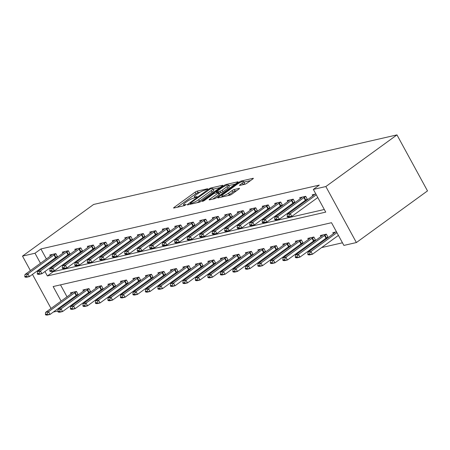 <?xml version="1.0" encoding="UTF-8"?>
<svg xmlns="http://www.w3.org/2000/svg" width="450" height="450" viewBox="0 0 450 450"><rect width="100%" height="100%" fill="white"/><g stroke="black" fill="none" stroke-linecap="round" stroke-linejoin="round"><path stroke-width="0.67" d="M207.523 189.157L207.653 188.724L197.229 191.115A1.721 0.326 -28.6 0 0 195.081 192.184L174.139 207.394A1.721 0.326 -28.6 0 0 173.61 207.996A1.721 0.326 -28.6 0 0 173.959 208.013L184.382 205.622L186.255 204.452L184.663 204.75A5.518 1.052 -28.6 0 1 183.538 204.688A5.518 1.052 -28.6 0 1 185.243 202.764L186.992 201.499A5.518 1.052 -28.6 0 1 193.854 198.073L196.701 197.016L197.078 196.594L195.48 196.892A5.518 1.052 -28.6 0 1 194.361 196.83A5.518 1.052 -28.6 0 1 196.065 194.906L197.809 193.641A5.518 1.052 -28.6 0 1 204.671 190.215L207.523 189.157M244.8 184.281A1.721 0.326 -28.6 0 0 246.943 183.212L252.816 178.942A1.721 0.326 -28.6 0 0 253.35 178.346A1.721 0.326 -28.6 0 0 253.001 178.324L241.425 180.979A1.721 0.326 -28.6 0 0 239.282 182.047L218.34 197.257A1.721 0.326 -28.6 0 0 217.806 197.859A1.721 0.326 -28.6 0 0 218.154 197.876L229.731 195.221A1.721 0.326 -28.6 0 0 231.874 194.153L238.972 189A1.721 0.326 -28.6 0 0 239.507 188.398A1.721 0.326 -28.6 0 0 239.158 188.381L234.203 189.518A1.721 0.326 -28.6 0 0 232.059 190.586L228.538 193.14A4.612 0.878 -28.6 0 1 224.393 195.458A4.612 0.878 -28.6 0 1 221.861 195.953A4.612 0.878 -28.6 0 1 223.29 194.344L237.077 184.331A4.612 0.878 -28.6 0 1 241.222 182.014A4.612 0.878 -28.6 0 1 243.748 181.524A4.612 0.878 -28.6 0 1 242.325 183.127L240.024 184.798A1.721 0.326 -28.6 0 0 239.496 185.4A1.721 0.326 -28.6 0 0 239.844 185.417L244.8 184.281M34.993 253.243L40.922 248.94L319.281 185.102L313.352 189.405L325.845 186.542L396.962 134.893L93.617 204.463L22.5 256.112L34.993 253.243L40.466 263.278M222.306 185.94A1.721 0.326 -28.6 0 0 222.84 185.344A1.721 0.326 -28.6 0 0 222.491 185.321L210.915 187.976A1.721 0.326 -28.6 0 0 208.766 189.045L187.824 204.255A1.721 0.326 -28.6 0 0 187.296 204.857A1.721 0.326 -28.6 0 0 187.644 204.874L199.221 202.219A1.721 0.326 -28.6 0 0 201.364 201.15L222.306 185.94M226.17 184.477L237.746 181.822A1.721 0.326 -28.6 0 1 238.095 181.845A1.721 0.326 -28.6 0 1 237.561 182.441L216.619 197.651A1.721 0.326 -28.6 0 1 214.476 198.72L209.52 199.856A1.721 0.326 -28.6 0 1 209.171 199.839A1.721 0.326 -28.6 0 1 209.706 199.237L218.199 193.067A1.721 0.326 -28.6 0 0 218.728 192.471A1.721 0.326 -28.6 0 0 218.379 192.448L215.094 193.202A1.721 0.326 -28.6 0 0 212.946 194.271L204.109 200.694L202.359 201.431L202.731 201.009L224.021 185.546A1.721 0.326 -28.6 0 1 226.17 184.477L226.609 185.282M40.922 248.94L46.389 258.975M48.459 262.766L48.814 263.419M50.884 267.21L51.238 267.868M53.038 271.164L53.303 271.648L324.304 209.492M54.911 258.081L56.751 257.659M50.417 256.05L49.837 254.987L55.834 253.609L57.673 256.984M67.404 255.212L69.244 254.79M62.91 253.181L62.331 252.118L68.327 250.746L70.172 254.121M79.897 252.349L81.737 251.927M75.403 250.318L74.824 249.255L80.82 247.877L82.665 251.257M92.391 249.486L94.23 249.064M87.896 247.455L87.317 246.386L93.313 245.014L95.158 248.389M104.884 246.617L106.723 246.195M100.395 244.586L99.81 243.523L105.812 242.151L107.651 245.526M117.377 243.754L119.216 243.332M112.888 241.723L112.309 240.66L118.305 239.282L120.144 242.657M129.87 240.885L131.715 240.463M125.381 238.854L124.802 237.791L130.798 236.419L132.638 239.794M142.363 238.022L144.208 237.6M137.874 235.991L137.295 234.928L143.291 233.55L145.131 236.931M154.862 235.159L156.701 234.737M150.368 233.128L149.788 232.059L155.784 230.687L157.624 234.062M167.355 232.29L169.194 231.868M162.861 230.259L162.281 229.196L168.278 227.824L170.117 231.199M179.848 229.427L181.688 229.005M175.354 227.396L174.774 226.333L180.771 224.955L182.61 228.33M192.341 226.558L194.181 226.136M187.847 224.528L187.268 223.464L193.264 222.092L195.103 225.467M204.834 223.695L206.674 223.273M200.34 221.664L199.761 220.601L205.757 219.223L207.596 222.604M217.328 220.832L219.167 220.41M212.833 218.801L212.254 217.738L218.25 216.36L220.095 219.735M229.821 217.963L231.66 217.541M225.326 215.933L224.747 214.869L230.743 213.497L232.588 216.872M242.314 215.1L244.153 214.678M237.819 213.069L237.24 212.006L243.242 210.628L245.081 214.003M254.807 212.231L256.646 211.809M250.318 210.201L249.733 209.138L255.735 207.765L257.574 211.14M267.3 209.368L269.145 208.946M262.811 207.338L262.232 206.274L268.228 204.896L270.067 208.277M279.793 206.505L281.638 206.083M275.304 204.474L274.725 203.411L280.721 202.033L282.561 205.408M292.292 203.636L294.131 203.214M287.798 201.606L287.218 200.542L293.214 199.17L295.054 202.545M304.785 200.773L306.624 200.351M300.291 198.743L299.711 197.679L305.707 196.301L307.547 199.676M317.278 197.91L317.908 197.764M312.784 195.874L312.204 194.811L315.844 193.978M71.758 304.881L73.597 304.459M84.251 302.017L86.091 301.596M96.744 299.149L98.584 298.727M109.237 296.286L111.077 295.864M121.731 293.423L123.57 293.001M134.224 290.554L136.063 290.132M146.717 287.691L148.562 287.269M159.21 284.822L161.055 284.4M171.709 281.959L173.548 281.537M184.202 279.096L186.041 278.674M196.695 276.227L198.534 275.805M209.188 273.364L211.028 272.942M221.681 270.501L223.521 270.073M234.174 267.632L236.014 267.21M246.667 264.769L248.507 264.347M259.161 261.9L261 261.478M271.654 259.037L273.493 258.615M284.147 256.174L285.992 255.752M296.64 253.305L298.485 252.883M309.139 250.442L310.978 250.02M321.632 247.573L342.461 242.797M60.502 284.861L67.022 296.82M69.092 300.611L69.446 301.264M75.544 295.926L77.383 295.504M71.049 293.895L70.47 292.832L76.466 291.454L78.311 294.829M88.037 293.057L89.876 292.635M83.543 291.026L82.963 289.963L88.959 288.591L90.804 291.966M100.53 290.194L102.369 289.772M96.041 288.163L95.456 287.1L101.458 285.722L103.297 289.097M113.023 287.331L114.862 286.903M108.534 285.294L107.955 284.231L113.951 282.859L115.791 286.234M125.516 284.462L127.361 284.04M121.028 282.431L120.448 281.368L126.444 279.996L128.284 283.371M138.015 281.599L139.854 281.177M133.521 279.568L132.941 278.505L138.938 277.127L140.777 280.502M150.508 278.73L152.347 278.308M146.014 276.699L145.434 275.636L151.431 274.264L153.27 277.639M163.001 275.867L164.841 275.445M158.507 273.836L157.928 272.773L163.924 271.395L165.763 274.776M175.494 273.004L177.334 272.582M171 270.973L170.421 269.904L176.417 268.532L178.256 271.907M187.987 270.135L189.827 269.713M183.493 268.104L182.914 267.041L188.91 265.669L190.749 269.044M200.481 267.272L202.32 266.85M195.986 265.241L195.407 264.178L201.403 262.8L203.248 266.175M212.974 264.403L214.813 263.981M208.479 262.373L207.9 261.309L213.896 259.937L215.741 263.312M225.467 261.54L227.306 261.118M220.972 259.509L220.393 258.446L226.389 257.068L228.234 260.449M237.96 258.677L239.799 258.255M233.471 256.646L232.886 255.578L238.888 254.205L240.727 257.58M250.453 255.808L252.292 255.386M245.964 253.778L245.385 252.714L251.381 251.342L253.221 254.717M262.946 252.945L264.791 252.523M258.457 250.914L257.878 249.851L263.874 248.473L265.714 251.848M275.439 250.076L277.284 249.654M270.951 248.046L270.371 246.982L276.368 245.61L278.207 248.985M287.938 247.213L289.777 246.791M283.444 245.183L282.864 244.119L288.861 242.741L290.7 246.122M300.431 244.35L302.271 243.928M295.937 242.319L295.358 241.256L301.354 239.878L303.193 243.253M312.924 241.481L314.764 241.059M308.43 239.451L307.851 238.388L313.847 237.015L315.686 240.39M325.418 238.618L327.257 238.196M320.923 236.588L320.344 235.524L326.34 234.146L328.179 237.521M337.911 235.749L338.541 235.609M333.416 233.719L332.837 232.656L336.476 231.823M61.099 301.123L53.151 286.549L331.509 222.711L343.89 245.413L356.383 242.55L427.5 190.901L396.962 134.893M57.96 310.989L53.336 312.053M356.383 242.55L325.845 186.542M44.955 271.519L47.374 275.951L325.733 212.113L313.352 189.405M42.531 267.069L42.891 267.722M22.5 256.112L30.398 270.591M32.462 274.382L51.03 308.436M63.163 304.914L63.523 305.567M53.303 271.648L47.374 275.951M200.188 192.139L198.051 192.628A1.721 0.326 -28.6 0 0 195.907 193.697L177.232 207.264M220.044 187.588L213.182 189.157M210.364 188.91L190.479 203.012L190.108 203.428L191.773 203.119A5.518 1.052 -28.6 0 0 198.636 199.693L211.202 190.569A5.518 1.052 -28.6 0 0 212.906 188.646A5.518 1.052 -28.6 0 0 211.787 188.584L210.364 188.91M197.083 202.708A5.518 1.052 -28.6 0 0 199.463 201.206L198.636 199.693M212.906 188.646L213.733 190.164A5.518 1.052 -28.6 0 1 212.029 192.083L199.463 201.206M228.724 185.597L235.299 184.089M212.794 199.108L219.021 194.586A1.721 0.326 -28.6 0 0 219.555 193.984L218.728 192.471M227.008 186.671A4.612 0.878 -28.6 0 0 228.437 185.062A4.612 0.878 -28.6 0 0 225.906 185.558A4.612 0.878 -28.6 0 0 221.76 187.875L216.906 191.402A1.721 0.326 -28.6 0 0 216.371 191.998A1.721 0.326 -28.6 0 0 216.72 192.021L220.011 191.267A1.721 0.326 -28.6 0 0 222.154 190.198L227.008 186.671L227.835 188.184A4.612 0.878 -28.6 0 0 229.258 186.576L228.437 185.062M227.835 188.184L222.981 191.711A1.721 0.326 -28.6 0 1 220.832 192.78L219.116 193.174M243.748 181.524L244.575 183.037A4.612 0.878 -28.6 0 1 243.152 184.641L243.118 184.669M227.801 195.666A4.612 0.878 -28.6 0 0 229.365 194.653L228.538 193.14M236.711 190.643L235.024 191.031A1.721 0.326 -28.6 0 0 232.881 192.099L229.365 194.653M222.199 196.566L221.428 197.128M250.554 180.591L244.052 182.081M73.029 292.241L71.977 293.197A1.755 0.337 151.4 0 1 71.668 293.445L45.591 312.384L48.589 311.698L74.666 292.759A1.755 0.337 151.4 0 1 75.071 292.489L76.534 291.577M46.918 314.123L45.416 314.466L45.664 314.921L47.166 314.578L46.918 314.123L48.589 311.698L50.074 314.421L76.151 295.481A1.755 0.337 151.4 0 1 76.556 295.211L78.019 294.3M47.166 314.578L50.074 314.421L47.076 315.107L45.664 314.921M45.591 312.384L45.416 314.466M24.784 276.621L25.031 277.076L26.533 276.733L26.286 276.278L24.784 276.621L24.958 274.539L51.036 255.6A1.755 0.337 -28.6 0 0 51.345 255.352L52.397 254.396M55.901 253.732L54.439 254.644A1.755 0.337 -28.6 0 0 54.034 254.914L27.956 273.853L29.441 276.576L26.443 277.262L25.031 277.076M57.386 256.455L55.924 257.366A1.755 0.337 -28.6 0 0 55.519 257.636L29.441 276.576L26.533 276.733M24.958 274.539L27.956 273.853L26.286 276.278M85.522 289.378L84.471 290.329A1.755 0.337 151.4 0 1 84.161 290.582L58.084 309.516L61.082 308.829L87.159 289.896A1.755 0.337 151.4 0 1 87.564 289.62L89.027 288.714M59.411 311.259L57.909 311.603L58.163 312.053L59.659 311.709L59.411 311.259L61.082 308.829L62.567 311.558L88.644 292.618A1.755 0.337 151.4 0 1 89.049 292.348L90.517 291.437M59.659 311.709L62.567 311.558L59.569 312.244L58.163 312.053M58.084 309.516L57.909 311.603M98.016 286.515L96.964 287.466A1.755 0.337 151.4 0 1 96.654 287.713L70.577 306.652L73.575 305.966L99.653 287.027A1.755 0.337 151.4 0 1 100.058 286.757L101.52 285.846M71.904 308.391L70.408 308.734L70.656 309.189L72.152 308.846L71.904 308.391L73.575 305.966L75.06 308.689L101.138 289.755A1.755 0.337 151.4 0 1 101.543 289.479L103.011 288.574M72.152 308.846L75.06 308.689L72.062 309.375L70.656 309.189M70.577 306.652L70.408 308.734M110.509 283.646L109.462 284.602A1.755 0.337 151.4 0 1 109.147 284.85L83.07 303.789L86.068 303.098L112.146 284.164A1.755 0.337 151.4 0 1 112.551 283.888L114.019 282.983M84.397 305.527L82.901 305.871L83.149 306.326L84.645 305.978L84.397 305.527L86.068 303.098L87.553 305.826L113.631 286.886A1.755 0.337 151.4 0 1 114.036 286.616L115.504 285.705M84.645 305.978L87.553 305.826L84.555 306.512L83.149 306.326M83.07 303.789L82.901 305.871M37.277 273.757L37.524 274.207L39.026 273.864L38.779 273.414L37.277 273.757L37.451 271.671L63.529 252.737A1.755 0.337 -28.6 0 0 63.838 252.484L64.89 251.533M68.394 250.869L66.932 251.775A1.755 0.337 -28.6 0 0 66.527 252.051L40.449 270.984L41.934 273.713L38.936 274.399L37.524 274.207M69.879 253.592L68.417 254.503A1.755 0.337 -28.6 0 0 68.012 254.773L41.934 273.713L39.026 273.864M37.451 271.671L40.449 270.984L38.779 273.414M49.77 270.889L50.017 271.344L51.519 271.001L51.272 270.546L49.77 270.889L49.944 268.808L76.022 249.868A1.755 0.337 -28.6 0 0 76.331 249.621L77.383 248.67M80.888 248.001L79.425 248.912A1.755 0.337 -28.6 0 0 79.02 249.182L52.943 268.121L54.428 270.844L51.429 271.536L50.017 271.344M82.373 250.729L80.91 251.634A1.755 0.337 -28.6 0 0 80.505 251.91L54.428 270.844L51.519 271.001M49.944 268.808L52.943 268.121L51.272 270.546M62.263 268.026L62.511 268.481L64.013 268.138L63.765 267.683L62.263 268.026L62.438 265.944L88.515 247.005A1.755 0.337 -28.6 0 0 88.824 246.757L89.876 245.801M93.381 245.138L91.918 246.043A1.755 0.337 -28.6 0 0 91.513 246.319L65.436 265.252L66.921 267.981L63.922 268.667L62.511 268.481M94.866 247.86L93.403 248.771A1.755 0.337 -28.6 0 0 92.998 249.041L66.921 267.981L64.013 268.138M62.438 265.944L65.436 265.252L63.765 267.683M123.002 280.783L121.956 281.734A1.755 0.337 151.4 0 1 121.641 281.987L95.563 300.921L98.561 300.234L124.639 281.295A1.755 0.337 151.4 0 1 125.044 281.025L126.512 280.114M96.891 302.659L95.394 303.002L95.642 303.457L97.138 303.114L96.891 302.659L98.561 300.234L100.052 302.957L126.124 284.023A1.755 0.337 151.4 0 1 126.534 283.748L127.997 282.842M97.138 303.114L100.052 302.957L97.048 303.649L95.642 303.457M95.563 300.921L95.394 303.002M74.762 265.162L75.009 265.613L76.506 265.269L76.258 264.814L74.762 265.162L74.931 263.076L101.008 244.142A1.755 0.337 -28.6 0 0 101.317 243.889L102.369 242.938M105.874 242.269L104.411 243.18A1.755 0.337 -28.6 0 0 104.006 243.45L77.929 262.389L79.414 265.112L76.416 265.804L75.009 265.613M107.364 244.997L105.896 245.908A1.755 0.337 -28.6 0 0 105.491 246.178L79.414 265.112L76.506 265.269M74.931 263.076L77.929 262.389L76.258 264.814M135.495 277.914L134.449 278.871A1.755 0.337 151.4 0 1 134.134 279.118L108.056 298.058L111.06 297.371L137.132 278.432A1.755 0.337 151.4 0 1 137.543 278.162L139.005 277.251M109.384 299.796L107.888 300.139L108.135 300.594L109.631 300.251L109.384 299.796L111.06 297.371L112.545 300.094L138.617 281.154A1.755 0.337 151.4 0 1 139.028 280.884L140.49 279.973M109.631 300.251L112.545 300.094L109.547 300.78L108.135 300.594M108.056 298.058L107.888 300.139M147.988 275.051L146.942 276.002A1.755 0.337 151.4 0 1 146.627 276.255L120.555 295.189L123.553 294.502L149.625 275.569A1.755 0.337 151.4 0 1 150.036 275.293L151.498 274.387M121.877 296.933L120.381 297.276L120.628 297.726L122.124 297.382L121.877 296.933L123.553 294.502L125.038 297.231L151.11 278.291A1.755 0.337 151.4 0 1 151.521 278.021L152.983 277.11M122.124 297.382L125.038 297.231L122.04 297.917L120.628 297.726M120.555 295.189L120.381 297.276M160.481 272.188L159.435 273.139A1.755 0.337 151.4 0 1 159.12 273.386L133.048 292.326L136.046 291.639L162.118 272.7A1.755 0.337 151.4 0 1 162.529 272.43L163.991 271.519M134.376 294.064L132.874 294.407L133.121 294.863L134.623 294.519L134.376 294.064L136.046 291.639L137.531 294.362L163.609 275.428A1.755 0.337 151.4 0 1 164.014 275.153L165.476 274.247M134.623 294.519L137.531 294.362L134.533 295.048L133.121 294.863M133.048 292.326L132.874 294.407M172.974 269.319L171.928 270.276A1.755 0.337 151.4 0 1 171.619 270.523L145.541 289.463L148.539 288.771L174.617 269.837A1.755 0.337 151.4 0 1 175.022 269.561L176.484 268.656M146.869 291.201L145.367 291.544L145.614 291.999L147.116 291.656L146.869 291.201L148.539 288.771L150.024 291.499L176.102 272.559A1.755 0.337 151.4 0 1 176.507 272.289L177.969 271.378M147.116 291.656L150.024 291.499L147.026 292.185L145.614 291.999M145.541 289.463L145.367 291.544M185.473 266.456L184.421 267.407A1.755 0.337 151.4 0 1 184.112 267.66L158.034 286.594L161.032 285.907L187.11 266.968A1.755 0.337 151.4 0 1 187.515 266.698L188.977 265.787M159.362 288.332L157.86 288.681L158.107 289.131L159.609 288.787L159.362 288.332L161.032 285.907L162.518 288.63L188.595 269.696A1.755 0.337 151.4 0 1 189 269.426L190.463 268.515M159.609 288.787L162.518 288.63L159.519 289.322L158.107 289.131M158.034 286.594L157.86 288.681M87.255 262.294L87.502 262.749L88.999 262.406L88.751 261.951L87.255 262.294L87.424 260.213L113.501 241.273A1.755 0.337 -28.6 0 0 113.816 241.026L114.862 240.069M118.373 239.406L116.904 240.317A1.755 0.337 -28.6 0 0 116.499 240.587L90.422 259.526L91.907 262.249L88.909 262.935L87.502 262.749M119.858 242.128L118.389 243.039A1.755 0.337 -28.6 0 0 117.984 243.309L91.907 262.249L88.999 262.406M87.424 260.213L90.422 259.526L88.751 261.951M99.748 259.431L99.996 259.881L101.492 259.537L101.244 259.088L99.748 259.431L99.917 257.349L125.994 238.41A1.755 0.337 -28.6 0 0 126.309 238.157L127.356 237.206M130.866 236.542L129.398 237.448A1.755 0.337 -28.6 0 0 128.993 237.724L102.915 256.657L104.406 259.386L101.402 260.072L99.996 259.881M132.351 239.265L130.888 240.176A1.755 0.337 -28.6 0 0 130.477 240.446L104.406 259.386L101.492 259.537M99.917 257.349L102.915 256.657L101.244 259.088M112.241 256.562L112.489 257.017L113.985 256.674L113.737 256.219L112.241 256.562L112.41 254.481L138.487 235.541A1.755 0.337 -28.6 0 0 138.803 235.294L139.849 234.343M143.359 233.674L141.891 234.585A1.755 0.337 -28.6 0 0 141.486 234.855L115.414 253.794L116.899 256.517L113.901 257.209L112.489 257.017M144.844 236.402L143.381 237.308A1.755 0.337 -28.6 0 0 142.971 237.583L116.899 256.517L113.985 256.674M112.41 254.481L115.414 253.794L113.737 256.219M124.734 253.699L124.982 254.154L126.478 253.811L126.231 253.356L124.734 253.699L124.909 251.618L150.981 232.678A1.755 0.337 -28.6 0 0 151.296 232.431L152.342 231.474M155.852 230.811L154.389 231.722A1.755 0.337 -28.6 0 0 153.979 231.992L127.907 250.926L129.392 253.654L126.394 254.34L124.982 254.154M157.337 233.533L155.874 234.444A1.755 0.337 -28.6 0 0 155.464 234.714L129.392 253.654L126.478 253.811M124.909 251.618L127.907 250.926L126.231 253.356M137.227 250.836L137.475 251.286L138.977 250.942L138.729 250.487L137.227 250.836L137.402 248.749L163.474 229.815A1.755 0.337 -28.6 0 0 163.789 229.562L164.835 228.611M168.345 227.942L166.882 228.853A1.755 0.337 -28.6 0 0 166.472 229.123L140.4 248.062L141.885 250.791L138.887 251.477L137.475 251.286M169.83 230.67L168.368 231.581A1.755 0.337 -28.6 0 0 167.963 231.851L141.885 250.791L138.977 250.942M137.402 248.749L140.4 248.062L138.729 250.487M197.966 263.588L196.914 264.544A1.755 0.337 151.4 0 1 196.605 264.791L170.528 283.731L173.526 283.044L199.603 264.105A1.755 0.337 151.4 0 1 200.008 263.835L201.471 262.924M171.855 285.469L170.353 285.812L170.601 286.267L172.102 285.924L171.855 285.469L173.526 283.044L175.011 285.767L201.088 266.827A1.755 0.337 151.4 0 1 201.493 266.558L202.956 265.646M172.102 285.924L175.011 285.767L172.013 286.453L170.601 286.267M170.528 283.731L170.353 285.812M149.721 247.967L149.968 248.422L151.47 248.079L151.222 247.624L149.721 247.967L149.895 245.886L175.967 226.946A1.755 0.337 -28.6 0 0 176.282 226.699L177.328 225.743M180.838 225.079L179.376 225.99A1.755 0.337 -28.6 0 0 178.971 226.26L152.893 245.199L154.378 247.922L151.38 248.608L149.968 248.422M182.323 227.801L180.861 228.713A1.755 0.337 -28.6 0 0 180.456 228.982L154.378 247.922L151.47 248.079M149.895 245.886L152.893 245.199L151.222 247.624M210.459 260.724L209.407 261.675A1.755 0.337 151.4 0 1 209.098 261.928L183.021 280.868L186.019 280.176L212.096 261.242A1.755 0.337 151.4 0 1 212.501 260.966L213.964 260.061M184.348 282.606L182.846 282.949L183.094 283.399L184.596 283.056L184.348 282.606L186.019 280.176L187.504 282.904L213.581 263.964A1.755 0.337 151.4 0 1 213.986 263.694L215.449 262.783M184.596 283.056L187.504 282.904L184.506 283.59L183.094 283.399M183.021 280.868L182.846 282.949M162.214 245.104L162.461 245.559L163.963 245.211L163.716 244.761L162.214 245.104L162.388 243.023L188.466 224.083A1.755 0.337 -28.6 0 0 188.775 223.83L189.827 222.879M193.331 222.216L191.869 223.121A1.755 0.337 -28.6 0 0 191.464 223.397L165.386 242.331L166.871 245.059L163.873 245.745L162.461 245.559M194.816 224.938L193.354 225.849A1.755 0.337 -28.6 0 0 192.949 226.119L166.871 245.059L163.963 245.211M162.388 243.023L165.386 242.331L163.716 244.761M222.953 257.861L221.901 258.812A1.755 0.337 151.4 0 1 221.591 259.059L195.514 277.999L198.512 277.312L224.589 258.373A1.755 0.337 151.4 0 1 224.994 258.103L226.457 257.192M196.841 279.737L195.339 280.08L195.587 280.536L197.089 280.192L196.841 279.737L198.512 277.312L199.997 280.035L226.074 261.101A1.755 0.337 151.4 0 1 226.479 260.826L227.942 259.92M197.089 280.192L199.997 280.035L196.999 280.727L195.587 280.536M195.514 277.999L195.339 280.08M174.707 242.235L174.954 242.691L176.456 242.347L176.209 241.892L174.707 242.235L174.881 240.154L200.959 221.22A1.755 0.337 -28.6 0 0 201.268 220.967L202.32 220.016M205.824 219.347L204.362 220.258A1.755 0.337 -28.6 0 0 203.957 220.528L177.879 239.468L179.364 242.19L176.366 242.882L174.954 242.691M207.309 222.075L205.847 222.981A1.755 0.337 -28.6 0 0 205.442 223.256L179.364 242.19L176.456 242.347M174.881 240.154L177.879 239.468L176.209 241.892M235.446 254.993L234.394 255.949A1.755 0.337 151.4 0 1 234.084 256.196L208.007 275.136L211.005 274.444L237.083 255.51A1.755 0.337 151.4 0 1 237.487 255.24L238.95 254.329M209.334 276.874L207.838 277.217L208.086 277.673L209.582 277.329L209.334 276.874L211.005 274.444L212.49 277.172L238.567 258.233A1.755 0.337 151.4 0 1 238.972 257.963L240.441 257.051M209.582 277.329L212.49 277.172L209.492 277.858L208.086 277.673M208.007 275.136L207.838 277.217M187.2 239.372L187.447 239.828L188.949 239.484L188.702 239.029L187.2 239.372L187.374 237.291L213.452 218.351A1.755 0.337 -28.6 0 0 213.761 218.104L214.813 217.148M218.317 216.484L216.855 217.395A1.755 0.337 -28.6 0 0 216.45 217.665L190.373 236.604L191.857 239.327L188.859 240.013L187.447 239.828M219.803 219.206L218.34 220.118A1.755 0.337 -28.6 0 0 217.935 220.388L191.857 239.327L188.949 239.484M187.374 237.291L190.373 236.604L188.702 239.029M247.939 252.129L246.893 253.08A1.755 0.337 151.4 0 1 246.578 253.333L220.5 272.267L223.498 271.581L249.576 252.641A1.755 0.337 151.4 0 1 249.981 252.371L251.449 251.46M221.828 274.005L220.331 274.354L220.579 274.804L222.075 274.461L221.828 274.005L223.498 271.581L224.983 274.309L251.061 255.369A1.755 0.337 151.4 0 1 251.466 255.099L252.934 254.188M222.075 274.461L224.983 274.309L221.985 274.995L220.579 274.804M220.5 272.267L220.331 274.354M199.693 236.509L199.941 236.959L201.442 236.616L201.195 236.16L199.693 236.509L199.868 234.422L225.945 215.488A1.755 0.337 -28.6 0 0 226.254 215.235L227.306 214.284M230.811 213.621L229.348 214.526A1.755 0.337 -28.6 0 0 228.943 214.796L202.866 233.736L204.351 236.464L201.352 237.15L199.941 236.959M232.296 216.343L230.833 217.254A1.755 0.337 -28.6 0 0 230.428 217.524L204.351 236.464L201.442 236.616M199.868 234.422L202.866 233.736L201.195 236.16M260.432 249.261L259.386 250.217A1.755 0.337 151.4 0 1 259.071 250.464L232.993 269.404L235.991 268.718L262.069 249.778A1.755 0.337 151.4 0 1 262.474 249.508L263.942 248.597M234.321 271.142L232.824 271.485L233.072 271.941L234.568 271.597L234.321 271.142L235.991 268.718L237.482 271.44L263.554 252.501A1.755 0.337 151.4 0 1 263.964 252.231L265.427 251.319M234.568 271.597L237.482 271.44L234.478 272.126L233.072 271.941M232.993 269.404L232.824 271.485M212.192 233.64L212.439 234.096L213.936 233.752L213.688 233.297L212.192 233.64L212.361 231.559L238.438 212.619A1.755 0.337 -28.6 0 0 238.748 212.372L239.799 211.421M243.304 210.752L241.841 211.663A1.755 0.337 -28.6 0 0 241.436 211.933L215.359 230.873L216.844 233.595L213.846 234.281L212.439 234.096M244.794 213.48L243.326 214.386A1.755 0.337 -28.6 0 0 242.921 214.656L216.844 233.595L213.936 233.752M212.361 231.559L215.359 230.873L213.688 233.297M272.925 246.398L271.879 247.348A1.755 0.337 151.4 0 1 271.564 247.601L245.486 266.541L248.49 265.849L274.562 246.915A1.755 0.337 151.4 0 1 274.967 246.639L276.435 245.734M246.814 268.279L245.317 268.622L245.565 269.077L247.061 268.729L246.814 268.279L248.49 265.849L249.975 268.577L276.047 249.638A1.755 0.337 151.4 0 1 276.457 249.368L277.92 248.456M247.061 268.729L249.975 268.577L246.977 269.263L245.565 269.077M245.486 266.541L245.317 268.622M285.418 243.534L284.372 244.485A1.755 0.337 151.4 0 1 284.057 244.732L257.985 263.672L260.983 262.986L287.055 244.046A1.755 0.337 151.4 0 1 287.466 243.776L288.928 242.865M259.307 265.41L257.811 265.753L258.058 266.209L259.554 265.866L259.307 265.41L260.983 262.986L262.468 265.708L288.54 246.774A1.755 0.337 151.4 0 1 288.951 246.499L290.413 245.593M259.554 265.866L262.468 265.708L259.47 266.4L258.058 266.209M257.985 263.672L257.811 265.753M297.911 240.666L296.865 241.622A1.755 0.337 151.4 0 1 296.55 241.869L270.478 260.809L273.476 260.123L299.548 241.183A1.755 0.337 151.4 0 1 299.959 240.913L301.421 240.002M271.806 262.547L270.304 262.89L270.551 263.346L272.053 263.002L271.806 262.547L273.476 260.123L274.961 262.845L301.039 243.906A1.755 0.337 151.4 0 1 301.444 243.636L302.906 242.724M272.053 263.002L274.961 262.845L271.963 263.531L270.551 263.346M270.478 260.809L270.304 262.89M310.404 237.803L309.358 238.753A1.755 0.337 151.4 0 1 309.043 239.006L282.971 257.94L285.969 257.254L312.047 238.314A1.755 0.337 151.4 0 1 312.452 238.044L313.914 237.139M284.299 259.678L282.797 260.027L283.044 260.477L284.546 260.134L284.299 259.678L285.969 257.254L287.454 259.982L313.532 241.042A1.755 0.337 151.4 0 1 313.937 240.773L315.399 239.861M284.546 260.134L287.454 259.982L284.456 260.668L283.044 260.477M282.971 257.94L282.797 260.027M322.903 234.939L321.851 235.89A1.755 0.337 151.4 0 1 321.542 236.138L295.464 255.077L298.463 254.391L324.54 235.451A1.755 0.337 151.4 0 1 324.945 235.181L326.407 234.27M296.792 256.815L295.29 257.158L295.537 257.614L297.039 257.271L296.792 256.815L298.463 254.391L299.947 257.113L326.025 238.174A1.755 0.337 151.4 0 1 326.43 237.904L327.892 236.998M297.039 257.271L299.947 257.113L296.949 257.799L295.537 257.614M295.464 255.077L295.29 257.158M224.685 230.777L224.933 231.232L226.429 230.884L226.181 230.434L224.685 230.777L224.854 228.696L250.931 209.756A1.755 0.337 -28.6 0 0 251.246 209.503L252.292 208.553M255.803 207.889L254.334 208.794A1.755 0.337 -28.6 0 0 253.929 209.07L227.852 228.004L229.337 230.732L226.339 231.418L224.933 231.232M257.287 210.611L255.819 211.523A1.755 0.337 -28.6 0 0 255.414 211.792L229.337 230.732L226.429 230.884M224.854 228.696L227.852 228.004L226.181 230.434M237.178 227.908L237.426 228.364L238.922 228.021L238.674 227.565L237.178 227.908L237.347 225.827L263.424 206.893A1.755 0.337 -28.6 0 0 263.739 206.64L264.786 205.689M268.296 205.02L266.827 205.931A1.755 0.337 -28.6 0 0 266.423 206.201L240.345 225.141L241.836 227.863L238.832 228.555L237.426 228.364M269.781 207.748L268.312 208.654A1.755 0.337 -28.6 0 0 267.907 208.929L241.836 227.863L238.922 228.021M237.347 225.827L240.345 225.141L238.674 227.565M249.671 225.045L249.919 225.501L251.415 225.157L251.167 224.702L249.671 225.045L249.84 222.964L275.918 204.024A1.755 0.337 -28.6 0 0 276.233 203.777L277.279 202.821M280.789 202.157L279.321 203.068A1.755 0.337 -28.6 0 0 278.916 203.338L252.838 222.278L254.329 225L251.331 225.686L249.919 225.501M282.274 204.879L280.811 205.791A1.755 0.337 -28.6 0 0 280.401 206.061L254.329 225L251.415 225.157M249.84 222.964L252.838 222.278L251.167 224.702M262.164 222.182L262.412 222.632L263.908 222.289L263.661 221.839L262.164 222.182L262.339 220.095L288.411 201.161A1.755 0.337 -28.6 0 0 288.726 200.908L289.772 199.958M293.282 199.294L291.819 200.199A1.755 0.337 -28.6 0 0 291.409 200.475L265.337 219.409L266.822 222.137L263.824 222.823L262.412 222.632M294.767 202.016L293.304 202.928A1.755 0.337 -28.6 0 0 292.894 203.197L266.822 222.137L263.908 222.289M262.339 220.095L265.337 219.409L263.661 221.839M274.657 219.313L274.905 219.769L276.407 219.426L276.159 218.97L274.657 219.313L274.832 217.232L300.904 198.292A1.755 0.337 -28.6 0 0 301.219 198.045L302.265 197.094M305.775 196.425L304.312 197.336A1.755 0.337 -28.6 0 0 303.902 197.606L277.83 216.546L279.315 219.268L276.317 219.954L274.905 219.769M307.26 199.153L305.798 200.059A1.755 0.337 -28.6 0 0 305.392 200.334L279.315 219.268L276.407 219.426M274.832 217.232L277.83 216.546L276.159 218.97M335.396 232.071L334.344 233.021A1.755 0.337 151.4 0 1 334.035 233.274L307.957 252.214L310.956 251.522L336.932 232.656M309.285 253.952L307.783 254.295L308.031 254.751L309.532 254.402L309.285 253.952L310.956 251.522L312.441 254.25L338.417 235.384M309.532 254.402L312.441 254.25L309.442 254.936L308.031 254.751M307.957 252.214L307.783 254.295M287.151 216.45L287.398 216.906L288.9 216.557L288.652 216.107L287.151 216.45L287.325 214.369L313.397 195.429A1.755 0.337 -28.6 0 0 313.712 195.182L314.758 194.226M316.299 194.811L290.323 213.677L291.808 216.405L288.81 217.091L287.398 216.906M317.784 197.539L291.808 216.405L288.9 216.557M287.325 214.369L290.323 213.677L288.652 216.107M195.829 197.528L195.48 196.892M185.006 205.386L184.663 204.75M174.42 207.906L174.139 207.394M195.907 193.697L195.081 192.184M198.051 192.628L197.229 191.115M188.106 204.767L187.824 204.255M209.036 189.54L208.766 189.045M211.303 188.696L210.915 187.976M222.666 185.648L222.491 185.321M190.744 204.165L190.35 203.445M192.167 203.839L191.773 203.119M212.029 192.083L211.202 190.569M237.921 182.149L237.746 181.822M209.987 199.749L209.706 199.237M219.021 194.586L218.199 193.067M202.916 201.347L202.731 201.009M224.415 186.261L224.021 185.546M217.114 192.741L216.72 192.021M220.832 192.78L220.011 191.267M222.981 191.711L222.154 190.198M240.306 185.31L240.024 184.798M243.152 184.641L242.325 183.127M232.881 192.099L232.059 190.586M235.024 191.031L234.203 189.518M239.333 188.702L239.158 188.381M218.616 197.769L218.34 197.257M239.664 182.751L239.282 182.047M241.852 181.766L241.425 180.979M253.176 178.65L253.001 178.324M76.556 295.211L75.071 292.489M76.151 295.481L74.666 292.759M54.034 254.914L55.519 257.636M54.439 254.644L55.924 257.366M89.049 292.348L87.564 289.62M88.644 292.618L87.159 289.896M101.543 289.479L100.058 286.757M101.138 289.755L99.653 287.027M114.036 286.616L112.551 283.888M113.631 286.886L112.146 284.164M66.527 252.051L68.012 254.773M66.932 251.775L68.417 254.503M79.02 249.182L80.505 251.91M79.425 248.912L80.91 251.634M91.513 246.319L92.998 249.041M91.918 246.043L93.403 248.771M126.534 283.748L125.044 281.025M126.124 284.023L124.639 281.295M104.006 243.45L105.491 246.178M104.411 243.18L105.896 245.908M139.028 280.884L137.543 278.162M138.617 281.154L137.132 278.432M151.521 278.021L150.036 275.293M151.11 278.291L149.625 275.569M164.014 275.153L162.529 272.43M163.609 275.428L162.118 272.7M176.507 272.289L175.022 269.561M176.102 272.559L174.617 269.837M189 269.426L187.515 266.698M188.595 269.696L187.11 266.968M116.499 240.587L117.984 243.309M116.904 240.317L118.389 243.039M128.993 237.724L130.477 240.446M129.398 237.448L130.888 240.176M141.486 234.855L142.971 237.583M141.891 234.585L143.381 237.308M153.979 231.992L155.464 234.714M154.389 231.722L155.874 234.444M166.472 229.123L167.963 231.851M166.882 228.853L168.368 231.581M201.493 266.558L200.008 263.835M201.088 266.827L199.603 264.105M178.971 226.26L180.456 228.982M179.376 225.99L180.861 228.713M213.986 263.694L212.501 260.966M213.581 263.964L212.096 261.242M191.464 223.397L192.949 226.119M191.869 223.121L193.354 225.849M226.479 260.826L224.994 258.103M226.074 261.101L224.589 258.373M203.957 220.528L205.442 223.256M204.362 220.258L205.847 222.981M238.972 257.963L237.487 255.24M238.567 258.233L237.083 255.51M216.45 217.665L217.935 220.388M216.855 217.395L218.34 220.118M251.466 255.099L249.981 252.371M251.061 255.369L249.576 252.641M228.943 214.796L230.428 217.524M229.348 214.526L230.833 217.254M263.964 252.231L262.474 249.508M263.554 252.501L262.069 249.778M241.436 211.933L242.921 214.656M241.841 211.663L243.326 214.386M276.457 249.368L274.967 246.639M276.047 249.638L274.562 246.915M288.951 246.499L287.466 243.776M288.54 246.774L287.055 244.046M301.444 243.636L299.959 240.913M301.039 243.906L299.548 241.183M313.937 240.773L312.452 238.044M313.532 241.042L312.047 238.314M326.43 237.904L324.945 235.181M326.025 238.174L324.54 235.451M253.929 209.07L255.414 211.792M254.334 208.794L255.819 211.523M266.423 206.201L267.907 208.929M266.827 205.931L268.312 208.654M278.916 203.338L280.401 206.061M279.321 203.068L280.811 205.791M291.409 200.475L292.894 203.197M291.819 200.199L293.304 202.928M303.902 197.606L305.392 200.334M304.312 197.336L305.798 200.059M194.906 197.831L194.361 196.83M184.089 205.689L183.538 204.688M190.536 204.21L190.108 203.428M216.81 192.808L216.371 191.998M222.384 196.909L221.861 195.953"/></g></svg>
